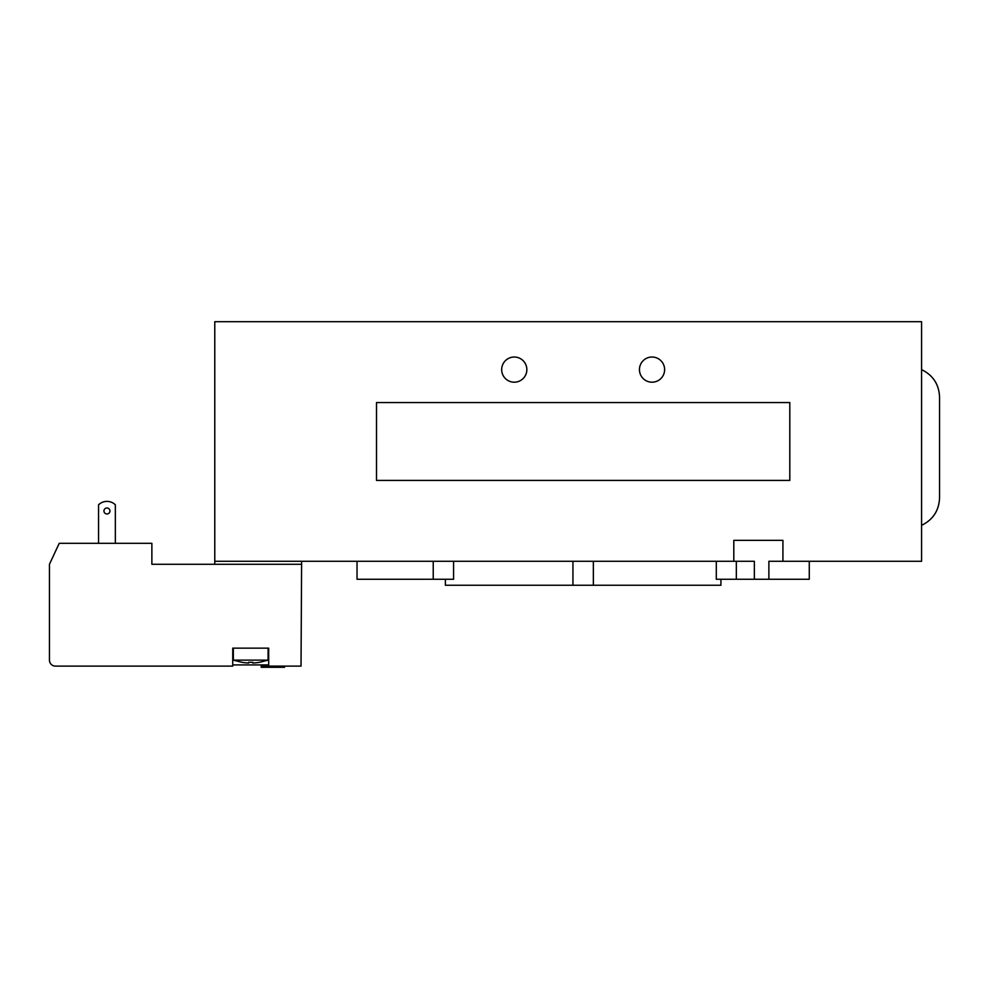 <?xml version="1.0" encoding="UTF-8"?>
<svg xmlns="http://www.w3.org/2000/svg" width="989" height="989" viewBox="0 0 989 989"><rect width="100%" height="100%" fill="white"/><g stroke="black" fill="none" stroke-linecap="round" stroke-linejoin="round"><path stroke-width="1.48" d="M284.548 666.116L284.548 667.303L261.195 667.303L261.195 666.116L301.027 666.116L301.62 561.282M716.296 561.282L716.296 579.257L754.347 579.257L754.347 561.282L214.774 561.282L214.774 564.286M733.801 561.282L733.801 540.328L782.917 540.328L782.917 561.282L921.575 561.282L921.575 321.697L214.774 321.697L214.774 561.282M501.683 369.614A12.573 12.573 0 0 1 520.56 358.723A12.573 12.573 0 0 1 520.56 380.505A12.573 12.573 0 0 1 501.683 369.614M639.45 369.614A12.573 12.573 0 0 1 658.328 358.723A12.573 12.573 0 0 1 658.328 380.505A12.573 12.573 0 0 1 639.45 369.614M921.575 525.344C932.998 519.757 938.994 510.608 939.55 497.9L939.55 397.059C938.994 384.35 932.998 375.202 921.575 369.614M754.347 579.257L809.274 579.257L809.274 561.282M782.917 561.282L768.873 561.282L768.873 579.257M357.029 561.282L357.029 579.257L453.58 579.257L453.58 561.282M445.384 579.257L445.384 585.253L720.919 585.253L720.919 579.257M789.803 402.56L789.803 480.419L376.5 480.419L376.5 402.56L789.803 402.56M248.61 663.026A51.836 51.836 0 0 1 241.724 662.284A51.836 51.836 0 0 0 248.61 663.026L248.61 662.284A51.094 51.094 0 0 0 252.813 662.284L252.813 663.026A51.836 51.836 0 0 0 259.699 662.284A51.836 51.836 0 0 1 252.813 663.026L252.813 662.284A51.094 51.094 0 0 1 248.61 662.284L248.61 663.026M259.699 662.284L268.081 660.12L233.342 660.12L241.724 662.284M268.687 666.116L268.687 648.141L232.736 648.141L232.736 664.917L268.687 664.917M115.342 543.32L115.342 504.81A11.979 11.979 0 0 0 98.566 504.81L98.566 543.32M103.956 510.967A2.992 2.992 0 0 1 108.456 508.383A2.992 2.992 0 0 1 108.456 513.563A2.992 2.992 0 0 1 103.956 510.967M232.736 648.141L232.736 666.116L55.446 666.116A5.996 5.996 0 0 1 49.45 660.12L49.45 564.286L59.229 543.32L151.873 543.32L151.873 564.286L301.027 564.286M736.335 561.282L736.335 579.257M433.231 561.282L433.231 579.257M572.94 561.282L572.94 585.253L572.94 561.282M593.351 561.282L593.351 585.253M233.342 660.12L233.342 648.141M268.081 660.12L268.081 648.141"/></g></svg>
